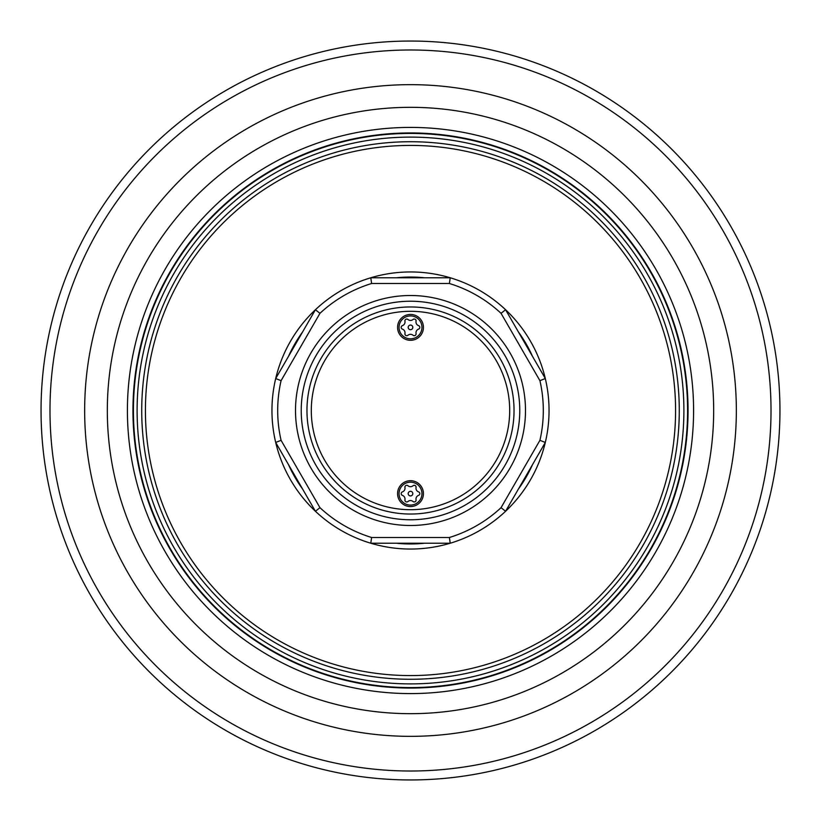<?xml version="1.0" encoding="UTF-8"?>
<svg xmlns="http://www.w3.org/2000/svg" width="821" height="821" viewBox="0 0 821 821"><rect width="100%" height="100%" fill="white"/><g stroke="black" fill="none" stroke-linecap="round" stroke-linejoin="round"><path stroke-width="1.23" d="M410.5 301.235A109.265 109.265 0 0 1 519.765 410.5A109.265 109.265 0 0 1 410.5 519.765A109.265 109.265 0 0 1 301.235 410.5A109.265 109.265 0 0 1 410.5 301.235A109.265 109.265 0 0 0 301.235 410.5A109.265 109.265 0 0 0 410.5 519.765M370.774 277.775L450.226 277.775L449.385 283.502L371.615 283.502L370.774 277.775A138.544 138.544 0 0 0 315.418 309.733A138.544 138.544 0 0 1 505.582 309.733L545.308 378.543L539.92 380.677L501.046 313.324A132.817 132.817 0 0 0 449.385 283.502M505.582 511.267A138.544 138.544 0 0 1 450.226 543.225A138.544 138.544 0 0 0 545.308 378.543A138.544 138.544 0 0 1 545.308 442.457L505.582 511.267L501.046 507.676L539.92 440.323A132.817 132.817 0 0 0 539.92 380.677M281.08 440.323L319.954 507.676A132.817 132.817 0 0 0 371.615 537.498L370.774 543.225A138.544 138.544 0 0 0 450.226 543.225L370.774 543.225A138.544 138.544 0 0 1 315.418 511.267L275.692 442.457A138.544 138.544 0 0 1 275.692 378.543L315.418 309.733A138.544 138.544 0 0 0 275.692 378.543L281.08 380.677A132.817 132.817 0 0 0 281.08 440.323L275.692 442.457A138.544 138.544 0 0 1 275.692 378.543M450.226 277.775A138.544 138.544 0 0 1 505.582 309.733L501.046 313.324M371.615 283.502A132.817 132.817 0 0 0 319.954 313.324L315.418 309.733M545.308 442.457L539.92 440.323M319.954 507.676L315.418 511.267A138.544 138.544 0 0 0 370.774 543.225M450.226 543.225L449.385 537.498A132.817 132.817 0 0 0 501.046 507.676M675.58 410.5A265.08 265.08 0 0 0 410.5 145.42A265.08 265.08 0 0 0 145.42 410.5A265.08 265.08 0 0 0 410.5 675.58A265.08 265.08 0 0 0 675.58 410.5A265.08 265.08 0 0 1 410.5 675.58A265.08 265.08 0 0 1 145.42 410.5M410.5 329.683A2.309 2.309 0 0 0 412.809 327.374A2.309 2.309 0 0 0 410.5 325.065A2.309 2.309 0 0 0 408.191 327.374A2.309 2.309 0 0 0 410.5 329.683M410.5 320.436A3.879 3.879 0 0 1 407.965 319.492A1.847 1.847 0 0 0 404.948 321.237A3.879 3.879 0 0 1 402.413 325.629A1.847 1.847 0 0 0 402.413 329.118A3.879 3.879 0 0 1 404.948 333.511A1.847 1.847 0 0 0 407.965 335.255A3.879 3.879 0 0 1 413.035 335.255A1.847 1.847 0 0 0 416.052 333.511A3.879 3.879 0 0 1 418.587 329.118A1.847 1.847 0 0 0 418.587 325.629A3.879 3.879 0 0 1 416.052 321.237A1.847 1.847 0 0 0 413.035 319.492A3.879 3.879 0 0 1 410.5 320.436M410.5 314.443A12.931 12.931 0 0 1 423.431 327.374A12.931 12.931 0 0 1 410.5 340.305A12.931 12.931 0 0 1 397.569 327.374A12.931 12.931 0 0 1 410.5 314.443A12.931 12.931 0 0 0 397.569 327.374A12.931 12.931 0 0 0 410.5 340.305M410.5 491.317A2.309 2.309 0 0 0 408.191 493.626A2.309 2.309 0 0 0 410.5 495.935A2.309 2.309 0 0 0 412.809 493.626A2.309 2.309 0 0 0 410.5 491.317M410.5 500.564A3.879 3.879 0 0 1 413.035 501.508A1.847 1.847 0 0 0 416.052 499.763A3.879 3.879 0 0 1 418.587 495.371A1.847 1.847 0 0 0 418.587 491.882A3.879 3.879 0 0 1 416.052 487.489A1.847 1.847 0 0 0 413.035 485.745A3.879 3.879 0 0 1 407.965 485.745A1.847 1.847 0 0 0 404.948 487.489A3.879 3.879 0 0 1 402.413 491.882A1.847 1.847 0 0 0 402.413 495.371A3.879 3.879 0 0 1 404.948 499.763A1.847 1.847 0 0 0 407.965 501.508A3.879 3.879 0 0 1 410.5 500.564M410.5 506.557A12.931 12.931 0 0 1 397.569 493.626A12.931 12.931 0 0 1 410.5 480.696A12.931 12.931 0 0 1 423.431 493.626A12.931 12.931 0 0 1 410.5 506.557A12.931 12.931 0 0 0 423.431 493.626A12.931 12.931 0 0 0 410.5 480.696M410.5 133.413A277.088 277.088 0 0 1 687.588 410.5A277.088 277.088 0 0 1 410.5 687.588A277.088 277.088 0 0 0 687.588 410.5A277.088 277.088 0 0 0 410.5 133.413A277.088 277.088 0 0 1 687.588 410.5A277.088 277.088 0 0 1 410.5 687.588A277.088 277.088 0 0 1 133.413 410.5A277.088 277.088 0 0 1 410.5 133.413A277.088 277.088 0 0 1 687.588 410.5A277.088 277.088 0 0 1 410.5 687.588A277.088 277.088 0 0 1 133.413 410.5A277.088 277.088 0 0 1 410.5 133.413M410.5 688.049A277.549 277.549 0 0 0 688.049 410.5A277.549 277.549 0 0 0 410.5 132.951A277.549 277.549 0 0 0 132.951 410.5A277.549 277.549 0 0 0 410.5 688.049A277.549 277.549 0 0 1 132.951 410.5A277.549 277.549 0 0 1 410.5 132.951M410.5 779.95A369.45 369.45 0 0 0 779.95 410.5A369.45 369.45 0 0 0 410.5 41.05A369.45 369.45 0 0 0 41.05 410.5A369.45 369.45 0 0 0 410.5 779.95A369.45 369.45 0 0 1 41.05 410.5A369.45 369.45 0 0 1 410.5 41.05M410.5 311.303A99.197 99.197 0 0 1 509.697 410.5A99.197 99.197 0 0 1 410.5 509.697A99.197 99.197 0 0 1 311.303 410.5A99.197 99.197 0 0 1 410.5 311.303M410.5 514.038A103.538 103.538 0 0 0 514.038 410.5A103.538 103.538 0 0 0 410.5 306.962A103.538 103.538 0 0 0 306.962 410.5A103.538 103.538 0 0 0 410.5 514.038M410.5 525.491A114.991 114.991 0 0 1 295.509 410.5A114.991 114.991 0 0 1 410.5 295.509A114.991 114.991 0 0 1 525.491 410.5A114.991 114.991 0 0 1 410.5 525.491M371.615 537.498L449.385 537.498M319.954 313.324L281.08 380.677M288.54 356.283A133.464 133.464 0 0 1 302.569 331.992M396.471 277.775A133.464 133.464 0 0 1 424.529 277.775M518.431 331.992A133.464 133.464 0 0 1 532.46 356.283M545.308 378.543A138.544 138.544 0 0 0 505.582 309.733M532.46 464.717A133.464 133.464 0 0 1 518.431 489.008M424.529 543.225A133.464 133.464 0 0 1 396.471 543.225M302.569 489.008A133.464 133.464 0 0 1 288.54 464.717M275.692 442.457A138.544 138.544 0 0 0 315.418 511.267M410.5 338.827A11.453 11.453 0 0 0 421.953 327.374A11.453 11.453 0 0 0 410.5 315.921A11.453 11.453 0 0 0 399.047 327.374A11.453 11.453 0 0 0 410.5 338.827M410.5 482.173A11.453 11.453 0 0 0 399.047 493.626A11.453 11.453 0 0 0 410.5 505.079A11.453 11.453 0 0 0 421.953 493.626A11.453 11.453 0 0 0 410.5 482.173M410.5 683.893A273.393 273.393 0 0 0 683.893 410.5A273.393 273.393 0 0 0 410.5 137.107A273.393 273.393 0 0 0 137.107 410.5A273.393 273.393 0 0 0 410.5 683.893M410.5 141.725A268.775 268.775 0 0 1 679.275 410.5A268.775 268.775 0 0 1 410.5 679.275A268.775 268.775 0 0 1 141.725 410.5A268.775 268.775 0 0 1 410.5 141.725M410.5 127.409A283.091 283.091 0 0 1 693.591 410.5A283.091 283.091 0 0 1 410.5 693.591A283.091 283.091 0 0 1 127.409 410.5A283.091 283.091 0 0 1 410.5 127.409M410.5 736.345A325.845 325.845 0 0 0 736.345 410.5A325.845 325.845 0 0 0 410.5 84.655A325.845 325.845 0 0 0 84.655 410.5A325.845 325.845 0 0 0 410.5 736.345M410.5 713.675A303.175 303.175 0 0 0 713.675 410.5A303.175 303.175 0 0 0 410.5 107.325A303.175 303.175 0 0 0 107.325 410.5A303.175 303.175 0 0 0 410.5 713.675M410.5 49.989A360.511 360.511 0 0 0 49.989 410.5A360.511 360.511 0 0 0 410.5 771.011A360.511 360.511 0 0 0 771.011 410.5A360.511 360.511 0 0 0 410.5 49.989"/></g></svg>

